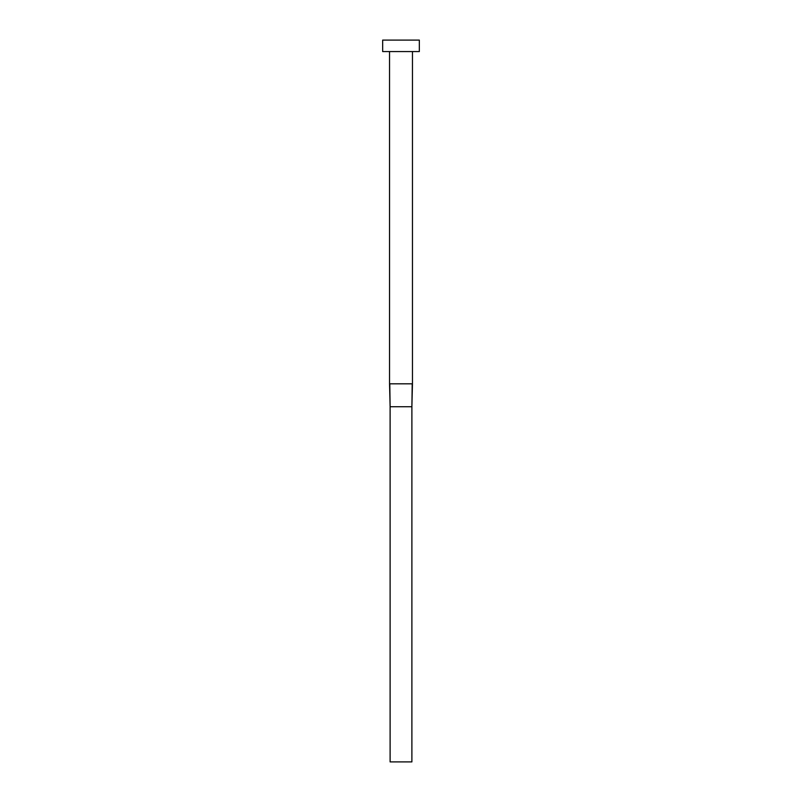 <?xml version="1.0" encoding="UTF-8"?>
<svg xmlns="http://www.w3.org/2000/svg" width="802" height="802" viewBox="0 0 802 802"><rect width="100%" height="100%" fill="white"/><g stroke="black" fill="none" stroke-linecap="round" stroke-linejoin="round"><path stroke-width="1.2" d="M389.792 383.817L412.459 383.817L412.459 51.559L412.459 383.817L411.887 406.724L412.208 383.817L389.541 383.817L390.113 406.724L389.792 383.817M389.541 51.559L389.541 383.817L389.541 51.559M382.664 40.1L382.664 51.559L419.336 51.559L419.336 40.1L382.664 40.1L382.664 51.559L419.336 51.559L419.336 40.1L382.664 40.1M390.113 406.724L411.887 406.724L411.887 761.9L390.113 761.9L390.113 406.724L411.887 406.724L411.887 761.9L390.113 761.9L390.113 406.724L389.541 383.817M412.459 383.817L411.887 406.724"/></g></svg>

